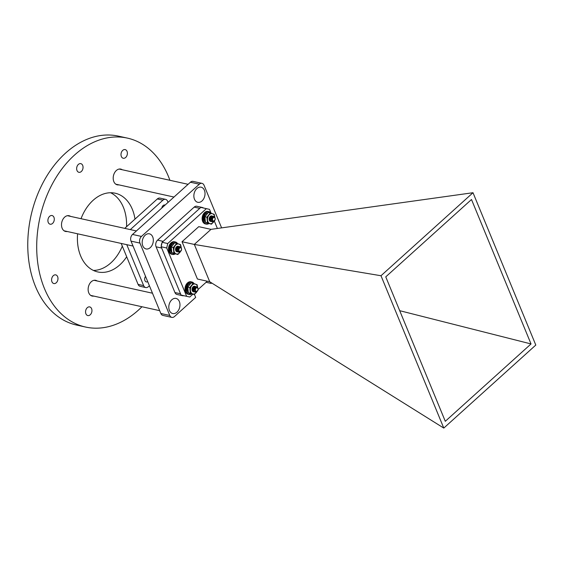 <?xml version="1.0" encoding="UTF-8"?>
<svg xmlns="http://www.w3.org/2000/svg" width="564" height="564" viewBox="0 0 564 564"><rect width="100%" height="100%" fill="white"/><g stroke="black" fill="none" stroke-linecap="round" stroke-linejoin="round"><path stroke-width="0.85" d="M179.345 301.507A7.741 5.457 -77.5 0 1 178.654 309.988A7.741 5.457 -77.5 0 1 172.711 313.542A7.741 5.457 -77.5 0 1 169.426 310.461A7.741 5.457 -77.5 0 1 170.117 301.987A7.741 5.457 -77.5 0 1 176.053 298.426A7.741 5.457 -77.5 0 1 179.345 301.507A7.741 5.457 102.5 0 0 176.053 298.426A7.741 5.457 102.5 0 0 170.117 301.987A7.741 5.457 102.5 0 0 169.426 310.461A7.741 5.457 102.5 0 0 172.711 313.542A7.741 5.457 102.5 0 0 178.654 309.988A7.741 5.457 102.5 0 0 179.345 301.507M152.717 236.908A7.741 5.457 -77.5 0 1 152.026 245.382A7.741 5.457 -77.5 0 1 146.083 248.943A7.741 5.457 -77.5 0 1 142.791 245.862A7.741 5.457 -77.5 0 1 143.489 237.381A7.741 5.457 -77.5 0 1 149.425 233.827A7.741 5.457 -77.5 0 1 152.717 236.908A7.741 5.457 102.5 0 0 149.425 233.827A7.741 5.457 102.5 0 0 143.489 237.381A7.741 5.457 102.5 0 0 142.791 245.862A7.741 5.457 102.5 0 0 146.083 248.943A7.741 5.457 102.5 0 0 152.026 245.382A7.741 5.457 102.5 0 0 152.717 236.908M204.408 190.272A7.741 5.457 -77.5 0 1 203.717 198.747A7.741 5.457 -77.5 0 1 197.774 202.307A7.741 5.457 -77.5 0 1 194.481 199.226A7.741 5.457 -77.5 0 1 195.172 190.752A7.741 5.457 -77.5 0 1 201.115 187.192A7.741 5.457 -77.5 0 1 204.408 190.272A7.741 5.457 102.5 0 0 201.115 187.192A7.741 5.457 102.5 0 0 195.172 190.752A7.741 5.457 102.5 0 0 194.481 199.226A7.741 5.457 102.5 0 0 197.774 202.307A7.741 5.457 102.5 0 0 203.717 198.747A7.741 5.457 102.5 0 0 204.408 190.272M194.446 294.443L195.673 297.418L174.48 316.538A4.836 3.412 -77.5 0 1 171.837 317.384L162.897 315.41A4.836 3.412 -77.5 0 1 160.839 313.485L131.017 241.124A4.836 3.412 -77.5 0 1 132.519 234.448L190.413 182.221A4.836 3.412 -77.5 0 1 193.05 181.375L201.99 183.349A4.836 3.412 -77.5 0 1 204.048 185.274L221.61 227.884M171.837 317.384A4.836 3.412 -77.5 0 1 169.778 315.459L139.957 243.098A4.836 3.412 -77.5 0 1 141.458 236.429L199.346 184.195A4.836 3.412 -77.5 0 1 201.99 183.349M211.676 282.973L211.176 283.424L210.753 282.395M206.086 282.303L211.176 283.424M122.226 169.743A8.065 5.682 102.5 0 0 120.745 169.087A8.065 5.682 102.5 0 0 114.555 172.795A8.065 5.682 102.5 0 0 113.836 181.622A8.065 5.682 102.5 0 0 117.263 184.83A8.065 5.682 102.5 0 0 118.884 184.858M70.542 216.379A8.065 5.682 102.5 0 0 69.055 215.723A8.065 5.682 102.5 0 0 62.865 219.431A8.065 5.682 102.5 0 0 62.146 228.258A8.065 5.682 102.5 0 0 65.572 231.466A8.065 5.682 102.5 0 0 67.201 231.494M97.17 280.985A8.065 5.682 102.5 0 0 95.683 280.329A8.065 5.682 102.5 0 0 89.493 284.03A8.065 5.682 102.5 0 0 88.774 292.864A8.065 5.682 102.5 0 0 92.2 296.072A8.065 5.682 102.5 0 0 93.828 296.1M85.911 313.803A4.434 3.123 102.5 0 0 87.794 315.565A4.434 3.123 102.5 0 0 91.199 313.528A4.434 3.123 102.5 0 0 91.594 308.67A4.434 3.123 102.5 0 0 89.711 306.908A4.434 3.123 102.5 0 0 86.306 308.945A4.434 3.123 102.5 0 0 85.911 313.803M121.352 156.489A4.434 3.123 102.5 0 0 123.234 158.251A4.434 3.123 102.5 0 0 126.639 156.214A4.434 3.123 102.5 0 0 127.034 151.356A4.434 3.123 102.5 0 0 125.152 149.594A4.434 3.123 102.5 0 0 121.746 151.631A4.434 3.123 102.5 0 0 121.352 156.489M77 170.54A4.434 3.123 102.5 0 0 78.889 172.302A4.434 3.123 102.5 0 0 82.295 170.265A4.434 3.123 102.5 0 0 82.689 165.407A4.434 3.123 102.5 0 0 80.8 163.645A4.434 3.123 102.5 0 0 77.395 165.682A4.434 3.123 102.5 0 0 77 170.54M48.25 222.435A4.434 3.123 102.5 0 0 50.14 224.204A4.434 3.123 102.5 0 0 53.545 222.16A4.434 3.123 102.5 0 0 53.94 217.309A4.434 3.123 102.5 0 0 52.05 215.54A4.434 3.123 102.5 0 0 48.652 217.584A4.434 3.123 102.5 0 0 48.25 222.435M51.944 281.774A4.434 3.123 102.5 0 0 53.827 283.544A4.434 3.123 102.5 0 0 57.232 281.507A4.434 3.123 102.5 0 0 57.627 276.649A4.434 3.123 102.5 0 0 55.744 274.879A4.434 3.123 102.5 0 0 52.339 276.924A4.434 3.123 102.5 0 0 51.944 281.774M93.412 270.438A40.312 28.404 102.5 0 0 122.31 246.151M126.569 226.7A40.312 28.404 102.5 0 0 123.382 207.284A40.312 28.404 102.5 0 0 110.593 192.74M77.606 233.799A40.312 28.404 102.5 0 0 80.631 255.894A40.312 28.404 102.5 0 0 97.769 271.94A40.312 28.404 102.5 0 0 126.688 256.768M134.993 219.107A40.312 28.404 102.5 0 0 132.314 209.265A40.312 28.404 102.5 0 0 115.176 193.212A40.312 28.404 102.5 0 0 81.033 218.698M169.919 180.29A96.754 68.181 102.5 0 0 168.495 176.617A96.754 68.181 102.5 0 0 127.365 138.102A96.754 68.181 102.5 0 0 53.086 182.595A96.754 68.181 102.5 0 0 44.45 288.542A96.754 68.181 102.5 0 0 85.58 327.049A96.754 68.181 102.5 0 0 141.959 306.745M127.365 138.102L118.426 136.128A96.754 68.181 102.5 0 0 44.154 180.621A96.754 68.181 102.5 0 0 35.511 286.561A96.754 68.181 102.5 0 0 76.641 325.075L85.58 327.049M161.819 208.017A3.363 2.369 -77.5 0 1 163.074 205.571A3.363 2.369 -77.5 0 1 164.907 204.986A3.363 2.369 -77.5 0 1 165.111 205.042M168.065 202.384L167.607 201.27A4.836 3.412 102.5 0 0 165.548 199.346L159.957 198.112A4.836 3.412 102.5 0 0 157.321 198.958L124.729 228.364M121.189 243.436L138.074 284.39A4.836 3.412 102.5 0 0 140.133 286.315L145.716 287.555A4.836 3.412 102.5 0 0 148.36 286.702L149.411 285.751M203.442 207.996A4.836 3.412 102.5 0 0 202.413 207.503A4.836 3.412 102.5 0 0 201.277 207.517M161.981 242.978A4.836 3.412 102.5 0 0 161.29 246.059M181.516 295.176A4.836 3.412 102.5 0 0 182.588 295.705A4.836 3.412 102.5 0 0 183.737 295.684M202.413 207.503L196.829 206.262A4.836 3.412 102.5 0 0 194.185 207.115L157.596 240.13A4.836 3.412 102.5 0 0 156.087 246.806L174.939 292.547A4.836 3.412 102.5 0 0 176.997 294.471L182.588 295.705M147.726 281.669A3.363 2.369 -77.5 0 1 146.351 281.915A3.363 2.369 -77.5 0 1 144.701 279.73A3.363 2.369 -77.5 0 1 145.554 276.388M165.548 199.346A4.836 3.412 102.5 0 0 162.904 200.192L130.312 229.597M126.78 244.67L143.658 285.624A4.836 3.412 102.5 0 0 145.716 287.555M182.038 241.73L194.34 244.438L209.723 281.753L197.414 279.018L182.038 241.73L198.747 226.657L210.992 229.365L194.284 244.438M217.394 228.476L214.355 221.109M210.999 212.966L209.519 209.364L206.389 208.652L167.727 243.528L166.718 247.984L161.135 246.743L181.051 295.071L186.642 296.304L166.718 247.984M206.389 208.652L200.798 207.411L162.136 242.294L167.727 243.528M186.642 296.304L189.772 297.024L192.867 294.232M198.077 289.529L207.305 281.203M189.772 297.024L181.051 295.071M194.34 244.438L380.989 275.74L473.006 192.719L210.992 229.365M473.006 192.719L535.8 345.062L443.783 428.083L209.723 281.753M380.989 275.74L443.783 428.083M531.027 343.941L445.292 421.294L385.762 276.861L471.497 199.508L531.027 343.941L399.707 310.686M161.135 246.743L162.136 242.294M209.843 217.253A3.031 2.136 -77.5 0 1 209.773 218.183M207.904 212.839A5.118 3.61 102.5 0 0 204.083 217.366A5.118 3.61 102.5 0 0 204.26 220.531L205.035 220.7M204.936 217.556A5.118 3.61 102.5 0 0 205.113 220.714M205.218 221.49L204.633 221.363A5.118 3.61 102.5 0 0 205.451 222.343M205.522 222.392A5.118 3.61 102.5 0 0 206.551 222.879L207.263 223.041M205.07 220.855L204.633 221.363M215.081 219.748A1.868 1.318 102.5 0 0 215.18 219.318A1.868 1.318 102.5 0 0 214.933 217.937A1.868 1.318 102.5 0 0 213.044 217.958A1.868 1.318 102.5 0 0 212.776 220.566A1.868 1.318 102.5 0 0 215.081 219.748L212.924 221.899L211.451 221.074L210.985 219.812L211.634 217.069L213.333 216.245L214.158 216.816M212.924 221.899A2.827 1.988 -77.5 0 1 212.579 221.863A2.827 1.988 -77.5 0 1 211.563 221.095L211.091 219.833L211.747 217.098L213.446 216.266L214.285 216.865M210.837 221.476L209.674 220.679L209.23 218.197M211.296 221.532L209.787 220.7L209.322 219.438L210.252 216.379M211.726 221.673L210.562 220.876L210.097 219.615L210.746 216.879L212.875 216.231M212.924 216.266L213.375 216.795M212.177 221.722L210.675 220.898L210.203 219.636L210.858 216.9L212.931 216.223M212.981 216.252L213.488 216.823M210.217 216.83L210.224 217.937M210.104 218.501L209.589 219.579M212.409 220.637L212.022 219.685L212.388 217.824M211.225 220.672L210.358 219.318L210.774 217.38L211.888 216.773L210.661 217.351L210.245 219.297L211.239 220.707M210.337 220.475L209.47 219.121L209.886 217.182L210.999 216.583M210.351 220.51L209.357 219.1L210.153 216.766M211.563 221.095C212.706 221.969 213.784 221.73 214.806 220.369A1.995 1.403 -77.5 0 1 213.791 221.18L212.459 220.707C211.916 217.563 212.713 216.456 214.856 217.373L215.18 219.318M210.908 217.21L210.4 219.523M210.83 217.302L210.732 218.726L210.837 217.288M210.4 218.726A2.827 1.988 102.5 0 0 210.513 218.19L210.541 217.803M210.316 216.675L210.499 217.274M214.842 217.351A5.118 3.61 102.5 0 0 214.828 217.232A5.118 3.61 102.5 0 0 212.565 213.742A5.118 3.61 102.5 0 0 208.906 215.173A5.118 3.61 102.5 0 0 207.517 220.087A5.118 3.61 102.5 0 0 209.78 223.577A5.118 3.61 102.5 0 0 213.439 222.145A5.118 3.61 102.5 0 0 213.848 221.56M209.272 218.035L209.293 220.115A2.827 1.988 102.5 0 0 210.668 221.441M212.988 217.034A2.827 1.988 102.5 0 0 212.579 216.379M212.529 216.329A2.827 1.988 102.5 0 0 212.17 216.047M212.113 216.019A2.827 1.988 102.5 0 0 209.314 217.908A2.827 1.988 102.5 0 0 209.286 218A2.827 1.988 102.5 0 0 209.293 220.115M210.062 216.59L211.726 216.097M210.76 217.401L210.351 219.255M209.702 217.147L210.95 216.569M214.828 217.232L214.221 214.355L210.273 212.988L206.903 217.218L204.88 216.766L205.458 222.371L211.437 224.19L213.897 221.525M206.903 217.218L207.489 222.822L205.458 222.371M207.489 222.822L211.437 224.19M210.273 212.988L208.243 212.536L204.88 216.766M192.719 287.612A3.031 2.136 -77.5 0 1 192.655 288.549M190.787 283.198A5.118 3.61 102.5 0 0 186.966 287.725A5.118 3.61 102.5 0 0 187.142 290.89L187.918 291.059M187.819 287.915A5.118 3.61 102.5 0 0 187.995 291.073M188.101 291.849L187.509 291.722A5.118 3.61 102.5 0 0 188.334 292.702L194.319 294.556L196.314 292.504A5.118 3.61 102.5 0 0 196.73 291.919M188.397 292.758A5.118 3.61 102.5 0 0 189.433 293.245L190.146 293.4M187.953 291.221L187.509 291.722M176.222 247.582A3.031 2.136 -77.5 0 1 176.158 248.52M174.29 243.169A5.118 3.61 102.5 0 0 170.469 247.695A5.118 3.61 102.5 0 0 170.645 250.86L171.421 251.029M171.315 247.885A5.118 3.61 102.5 0 0 171.491 251.043M171.597 251.819L171.012 251.692A5.118 3.61 102.5 0 0 171.837 252.672M171.9 252.728A5.118 3.61 102.5 0 0 172.936 253.215L173.642 253.37M171.449 251.191L171.012 251.692M197.964 290.107A1.868 1.318 102.5 0 0 198.063 289.677A1.868 1.318 102.5 0 0 197.816 288.296A1.868 1.318 102.5 0 0 195.927 288.317A1.868 1.318 102.5 0 0 195.659 290.925A1.868 1.318 102.5 0 0 197.964 290.107L195.8 292.258L194.333 291.433L193.861 290.171L194.517 287.436L196.216 286.604L197.04 287.182M195.8 292.258A2.827 1.988 -77.5 0 1 195.461 292.222A2.827 1.988 -77.5 0 1 194.439 291.454L193.974 290.192L194.629 287.457L196.328 286.625L197.167 287.231M193.72 291.842L192.557 291.038L192.112 288.564M194.171 291.891L192.669 291.066L192.204 289.804L193.135 286.738M194.608 292.032L193.445 291.236L192.98 289.974L193.628 287.238L195.75 286.59M195.807 286.625L196.258 287.154M195.059 292.089L193.558 291.257L193.085 289.995L193.741 287.259L195.814 286.582M195.863 286.611L196.371 287.182M193.099 287.189L193.107 288.296M192.987 288.86L192.472 289.945M195.292 290.996L194.904 290.051L195.271 288.183M194.108 291.031L193.24 289.677L193.656 287.739L194.77 287.132L193.544 287.718L193.128 289.656L194.122 291.066M193.219 290.834L192.352 289.487L192.768 287.541L193.882 286.942M193.233 290.869L192.239 289.459L193.029 287.125M194.439 291.454C195.588 292.328 196.667 292.089 197.689 290.728A1.995 1.403 -77.5 0 1 196.674 291.539L195.341 291.066C194.791 287.929 195.595 286.815 197.738 287.739L198.063 289.677M193.79 287.569L193.283 289.882M193.713 287.661L193.255 289.748L193.72 287.654M181.467 250.078A1.868 1.318 102.5 0 0 181.559 249.648A1.868 1.318 102.5 0 0 181.312 248.266A1.868 1.318 102.5 0 0 179.43 248.287A1.868 1.318 102.5 0 0 179.162 250.895A1.868 1.318 102.5 0 0 181.467 250.078L179.303 252.228L177.829 251.403L177.364 250.141L178.02 247.406L179.719 246.574L180.536 247.152M179.303 252.228A2.827 1.988 -77.5 0 1 178.964 252.193A2.827 1.988 -77.5 0 1 177.942 251.424L177.477 250.162L178.125 247.427L179.824 246.595L180.67 247.201M177.223 251.812L176.06 251.008L175.615 248.534M177.674 251.861L176.172 251.036L175.7 249.774L176.638 246.708M178.104 252.002L176.948 251.206L176.476 249.944L177.131 247.208L179.253 246.56M179.303 246.595L179.761 247.124M178.562 252.059L177.054 251.234L176.588 249.965L177.244 247.229L179.317 246.553M179.366 246.581L179.874 247.152M176.595 247.159L176.61 248.266M176.483 248.83L175.975 249.915M178.795 250.966L178.4 250.021L178.767 248.153M177.611 251.001L176.743 249.648L177.159 247.709L178.273 247.11L177.047 247.688L176.631 249.626L177.625 251.036M176.722 250.811L175.855 249.457L176.271 247.511L177.385 246.912L176.081 247.476M176.736 250.839L175.742 249.429L176.532 247.095M177.942 251.424C179.084 252.298 180.17 252.059 181.185 250.698A1.995 1.403 -77.5 0 1 180.177 251.509L178.844 251.036C178.294 247.899 179.091 246.785 181.241 247.709L181.559 249.648M177.293 247.54L176.779 249.852M177.216 247.631L176.751 249.718M193.283 289.085A2.827 1.988 102.5 0 0 193.396 288.549L193.417 288.169M193.198 287.034L193.381 287.633M197.724 287.711A5.118 3.61 102.5 0 0 197.71 287.591A5.118 3.61 102.5 0 0 195.447 284.101A5.118 3.61 102.5 0 0 191.788 285.532A5.118 3.61 102.5 0 0 190.392 290.446A5.118 3.61 102.5 0 0 192.662 293.936A5.118 3.61 102.5 0 0 196.314 292.504L196.78 291.884M192.155 288.394L192.176 290.474A2.827 1.988 102.5 0 0 193.551 291.799M195.87 287.4A2.827 1.988 102.5 0 0 195.461 286.738M195.412 286.688A2.827 1.988 102.5 0 0 195.052 286.406M194.996 286.378A2.827 1.988 102.5 0 0 192.19 288.267A2.827 1.988 102.5 0 0 192.162 288.359A2.827 1.988 102.5 0 0 192.176 290.474M192.944 286.949L194.608 286.463M193.642 287.767L193.233 289.614M192.973 289.945L192.62 290.256M192.578 287.506L193.833 286.928M197.71 287.591L197.104 284.714L193.156 283.347L189.786 287.577L187.763 287.125L188.341 292.73L194.319 294.556M189.786 287.577L190.371 293.181M193.156 283.347L191.126 282.895L187.763 287.125M176.779 249.055A2.827 1.988 102.5 0 0 176.892 248.527M176.694 247.004L176.877 247.603M176.92 248.139L176.892 248.541M181.22 247.681A5.118 3.61 102.5 0 0 181.213 247.561A5.118 3.61 102.5 0 0 178.943 244.071A5.118 3.61 102.5 0 0 175.291 245.502A5.118 3.61 102.5 0 0 173.895 250.416A5.118 3.61 102.5 0 0 176.158 253.906A5.118 3.61 102.5 0 0 179.817 252.475A5.118 3.61 102.5 0 0 180.226 251.889M175.658 248.364L175.679 250.444A2.827 1.988 102.5 0 0 177.054 251.77M179.373 247.37A2.827 1.988 102.5 0 0 178.964 246.708M178.915 246.658A2.827 1.988 102.5 0 0 178.555 246.376M178.499 246.348A2.827 1.988 102.5 0 0 175.693 248.238A2.827 1.988 102.5 0 0 175.665 248.336A2.827 1.988 102.5 0 0 175.679 250.444M176.44 246.919L178.104 246.433M177.138 247.737L176.729 249.584M176.476 249.915L176.123 250.226M177.223 247.624L176.758 249.739M181.213 247.561L180.6 244.684L176.652 243.317L173.289 247.547L171.259 247.095L171.844 252.7L177.822 254.526L180.283 251.854M173.289 247.547L173.867 253.151L171.844 252.7M173.867 253.151L177.822 254.526M176.652 243.317L174.628 242.865L171.259 247.095M132.519 234.448L141.458 236.429M131.017 241.124L139.957 243.098M190.413 182.221L199.346 184.195M160.839 313.485L169.778 315.459M194.185 207.115L199.762 208.349M174.939 292.547L180.522 293.781M156.087 246.806L161.671 248.04M157.596 240.13L163.172 241.364M162.904 200.192L157.321 198.958M143.658 285.624L138.074 284.39M203.456 221.56A6.401 4.512 -77.5 0 1 204.027 214.553A6.401 4.512 -77.5 0 1 208.941 211.613A6.401 4.512 -77.5 0 1 211.204 213.284L208.123 211.429A6.401 4.512 102.5 0 0 203.209 214.369A6.401 4.512 102.5 0 0 202.638 221.377A6.401 4.512 102.5 0 0 205.359 223.929L206.177 224.105A6.401 4.512 -77.5 0 1 203.456 221.56M211.119 213.255A6.253 4.406 102.5 0 0 205.162 213.298A6.253 4.406 102.5 0 0 203.653 221.497A6.253 4.406 102.5 0 0 208.814 223.555M202.208 217.436A6.253 4.406 -77.5 0 1 202.525 215.984M208.884 223.577A6.401 4.512 -77.5 0 1 206.177 224.105L208.913 223.584M191.767 293.936A6.401 4.512 -77.5 0 1 189.06 294.471A6.401 4.512 -77.5 0 1 186.339 291.919A6.401 4.512 -77.5 0 1 186.91 284.912A6.401 4.512 -77.5 0 1 191.823 281.972A6.401 4.512 -77.5 0 1 194.087 283.643M194.002 283.614A6.253 4.406 102.5 0 0 188.045 283.664A6.253 4.406 102.5 0 0 186.536 291.856A6.253 4.406 102.5 0 0 191.697 293.914M185.091 287.795A6.253 4.406 -77.5 0 1 185.408 286.35M188.242 294.288L185.478 291.708C184.477 285.708 186.317 282.402 191.006 281.788A6.401 4.512 102.5 0 0 186.092 284.735A6.401 4.512 102.5 0 0 185.521 291.743A6.401 4.512 102.5 0 0 188.242 294.288L191.795 293.943M175.27 253.906A6.401 4.512 -77.5 0 1 172.556 254.442A6.401 4.512 -77.5 0 1 169.834 251.889A6.401 4.512 -77.5 0 1 170.406 244.882A6.401 4.512 -77.5 0 1 175.319 241.942A6.401 4.512 -77.5 0 1 177.589 243.613M177.498 243.585A6.253 4.406 102.5 0 0 171.548 243.634A6.253 4.406 102.5 0 0 170.032 251.826A6.253 4.406 102.5 0 0 175.192 253.885M168.587 247.765A6.253 4.406 -77.5 0 1 168.911 246.32M171.738 254.258L168.981 251.685C167.98 245.678 169.82 242.372 174.502 241.759A6.401 4.512 102.5 0 0 169.595 244.706A6.401 4.512 102.5 0 0 169.017 251.713A6.401 4.512 102.5 0 0 171.738 254.258L175.291 253.913M67.433 215.695L136.41 230.944M64.092 230.81L133.048 246.059M119.124 169.059L188.094 184.308M115.775 184.174L173.98 197.047M94.061 280.294L152.492 293.217M90.719 295.416L159.683 310.665M205.359 223.929L202.596 221.349C201.595 215.349 203.435 212.036 208.123 211.429M191.006 281.788L194.115 283.657M174.502 241.759L177.618 243.627"/></g></svg>
